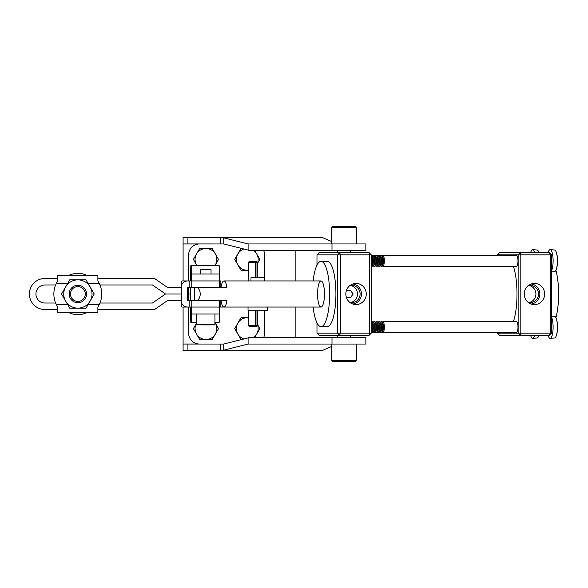 <?xml version="1.0" encoding="UTF-8"?>
<svg xmlns="http://www.w3.org/2000/svg" width="588" height="588" viewBox="0 0 588 588"><rect width="100%" height="100%" fill="white"/><g stroke="black" fill="none" stroke-linecap="round" stroke-linejoin="round"><path stroke-width="0.88" d="M200.361 273.986L200.361 269.627L211.026 269.627L211.026 273.986M196.451 314.014L196.451 324.356L214.943 324.356L214.399 324.899L201.258 324.899M190.475 273.986L190.475 280.946L190.813 265.717L191.585 265.717L191.879 280.946M220.845 287.473L220.845 280.946L191.629 280.946L191.541 272.678L190.85 272.678L190.74 280.946M219.302 273.986L219.214 265.717L191.585 265.717M219.508 273.986L219.508 280.946L219.508 273.986L191.879 273.986M191.541 272.678L190.85 272.678M321.019 280.946A13.054 3.44 -90 0 0 317.571 294A13.054 3.44 -90 0 0 321.019 307.054A13.054 3.44 -90 0 0 324.458 294A13.054 3.44 -90 0 0 321.019 280.946L223.954 280.946A13.054 3.44 90 0 0 220.97 287.473L197.84 287.473C201.023 291.817 201.023 296.168 197.84 300.527L226.939 300.527A13.054 3.44 90 0 1 223.954 307.054L191.629 307.054L191.541 315.322L190.85 315.322L190.74 307.054M191.541 315.322L190.85 315.322M190.475 314.014L190.475 307.054L190.813 322.283L191.585 322.283L191.879 307.054M219.302 314.014L219.214 322.283L214.943 322.283M196.451 322.283L191.585 322.283M219.508 314.014L219.508 307.054L219.508 314.014L191.879 314.014M97.88 309.56L154.482 309.56L167.536 300.527L181.126 300.527A6.527 6.527 -90 0 0 187.653 307.054L191.776 307.054L191.769 300.527L194.621 300.527L194.621 287.473L191.769 287.473L191.776 280.946L187.653 280.946A6.527 6.527 -90 0 0 181.126 287.473L167.536 287.473L154.482 278.44L97.88 278.44M223.954 280.946A13.054 3.44 90 0 1 226.939 287.473L189.828 287.473L189.828 280.946L181.81 280.946L181.81 284.563M181.81 303.437L181.81 307.054L189.828 307.054L189.828 300.527L220.97 300.527A13.054 3.44 90 0 0 223.954 307.054L321.019 307.054M189.828 287.473L187.653 287.473L187.653 300.527L189.828 300.527M188.234 287.473L188.234 300.527M181.126 300.527L181.501 300.527L181.126 300.527L181.126 287.473M68.737 275.463A20.668 20.668 0 0 1 87.024 275.463M87.024 312.537A20.668 20.668 0 0 1 68.737 312.537M101.731 294A24.02 24.02 0 0 0 99.21 283.298L97.88 280.954L97.88 275.463L57.712 275.463L57.712 280.954L56.374 283.298A24.02 24.02 0 0 0 56.374 304.702L57.712 307.046L57.712 312.537L97.88 312.537L97.88 307.046L99.21 304.702A24.02 24.02 0 0 0 101.731 294M77.881 301.401A7.401 7.401 0 0 0 85.282 294A7.401 7.401 0 0 0 77.881 286.599A7.401 7.401 0 0 0 70.487 294A7.401 7.401 0 0 0 77.881 301.401M77.881 285.298A8.702 8.702 0 0 1 86.583 294A8.702 8.702 0 0 1 77.881 302.702A8.702 8.702 0 0 1 69.178 294A8.702 8.702 0 0 1 77.881 285.298M86.046 308.141L69.715 308.141L61.549 294L69.715 279.859L86.046 279.859L94.212 294L90.133 301.071A14.141 14.141 0 0 0 77.881 279.859A14.141 14.141 0 0 0 65.635 301.071A14.141 14.141 0 0 0 90.133 301.071L86.046 308.141M350.632 337.519L350.632 335.344M337.578 337.519L337.578 335.344M350.632 252.656L350.632 250.481M337.578 252.656L337.578 250.481M197.076 265.717A10.878 10.878 0 0 1 205.94 248.526A10.878 10.878 0 0 1 215.362 264.843L218.501 259.404L215.362 253.965L212.217 248.526L205.94 248.526A10.878 10.878 0 0 1 215.362 253.965M331.698 360.363L356.504 360.363L355.417 361.451L332.786 361.451L331.698 360.363L331.698 344.046L248.099 344.046L248.107 337.519L365.861 337.519L365.861 344.046L248.107 344.046L248.099 337.931L223.756 344.039L220.324 344.046L220.324 350.573L183.088 350.573L183.088 307.054M356.504 360.363L356.504 344.046M331.698 227.637L332.786 226.549L355.417 226.549L356.504 227.637L331.698 227.637L331.698 243.954L248.099 243.954L248.107 250.481L248.107 243.954L365.861 243.954L365.861 250.481L332 250.481L332 243.954M356.504 227.637L356.504 243.954M250.98 280.946L250.98 277.683L264.688 277.683L264.688 280.946M267.621 307.054L267.621 310.317L248.04 310.317L248.04 307.054M257.287 263.828L259.837 259.404L256.699 253.965A10.878 10.878 0 0 0 253.509 250.481A10.878 10.878 0 0 1 257.287 263.667M241.955 248.526L240.999 248.526L234.715 259.404L240.999 270.282L247.276 270.282A10.878 10.878 0 0 1 243.991 249.033M248.364 270.282L247.276 270.282A10.878 10.878 0 0 0 248.364 270.23M256.699 253.965L254.692 250.481M188.638 280.946L188.638 254.832A10.878 10.878 0 0 1 199.516 243.954M263.667 250.481A10.878 10.878 0 0 1 264.578 254.832L264.578 277.683M199.516 344.046A10.878 10.878 0 0 1 188.638 333.168L188.638 307.054M264.578 310.317L264.578 333.168A10.878 10.878 0 0 1 263.667 337.519M331.698 241.536L322.996 237.846L322.988 237.427L220.324 237.427L223.756 237.846L223.756 243.961L248.099 250.069M248.099 344.046L223.756 350.154L220.324 350.573L322.988 350.573L322.996 350.154L331.698 346.464M295.147 250.481L295.147 280.946M295.147 307.054L295.147 337.519M220.324 243.954L220.324 237.427L183.088 237.427L183.088 243.954L223.756 243.961M322.996 237.846L223.756 237.846L248.099 243.954M248.107 250.481L332 250.481M322.996 350.154L223.756 350.154L223.756 344.039M248.107 337.519L248.099 337.931M220.324 344.046L183.088 344.046M183.088 280.946L183.088 243.954M214.804 265.717A10.878 10.878 0 0 0 215.362 264.843M205.94 248.526L199.655 248.526L193.379 259.404L197.017 265.717M243.991 338.967A10.878 10.878 0 0 1 248.364 317.77M253.509 337.519A10.878 10.878 0 0 0 256.699 334.035L259.837 328.596L257.39 324.348M257.287 324.333A10.878 10.878 0 0 1 256.699 334.035L254.692 337.519M248.364 317.718L240.999 317.718L234.715 328.596L240.999 339.474L241.955 339.474M214.943 322.489A10.878 10.878 0 0 1 215.362 334.035L218.501 328.596L214.943 322.43M196.517 323.157L193.379 328.596L199.655 339.474L205.94 339.474A10.878 10.878 0 0 1 196.451 323.275M205.94 339.474A10.878 10.878 0 0 0 215.362 334.035L212.217 339.474L205.94 339.474M544.657 294A10.584 10.209 90 0 0 533.287 283.489A10.584 10.209 90 0 0 524.246 294A10.584 10.209 90 0 0 533.287 304.51A10.584 10.209 90 0 0 544.657 294M531.192 304.025A10.084 9.724 90 0 0 531.192 283.975M528.149 302.328A8.592 8.291 90 0 0 538.498 294A8.592 8.291 90 0 0 528.149 285.672M528.899 302.489A8.592 8.291 90 0 0 528.899 285.511M366.265 294A10.584 10.209 90 0 0 354.887 283.489A10.584 10.209 90 0 0 345.847 294A10.584 10.209 90 0 0 354.887 304.51A10.584 10.209 90 0 0 366.265 294M352.793 304.025A10.084 9.724 90 0 0 352.793 283.975M349.757 302.328A8.592 8.291 90 0 0 360.099 294A8.592 8.291 90 0 0 349.757 285.672M350.507 302.489A8.592 8.291 90 0 0 350.507 285.511M346.383 297.374L350.595 297.366L353.182 294L350.595 290.634L346.383 290.626M513.353 266.261A34.81 9.18 90 0 1 513.353 321.739M371.219 325.877A5.439 1.433 90 0 1 371.219 328.486M372.616 323.047A4.469 1.176 90 0 1 372.623 323.062L372.072 322.173A5.439 1.433 90 0 0 372.057 322.151A5.439 1.433 90 0 0 371.506 321.739L371.219 321.739A5.439 1.433 90 0 1 371.682 322.151A5.439 1.433 90 0 1 372.461 329.258A5.439 1.433 90 0 1 371.219 332.61L372.814 332.624A5.439 1.433 90 0 1 372.27 332.205A5.439 1.433 90 0 1 372.255 332.191A5.439 1.433 90 0 1 372.241 332.169L372.16 332.036M372.072 322.173A5.439 1.433 90 0 1 372.836 329.258A5.439 1.433 90 0 1 372.072 332.191A5.439 1.433 90 0 1 371.506 332.624M372.16 322.327L372.255 322.173A5.439 1.433 90 0 1 372.814 321.739A5.439 1.433 90 0 1 373.365 322.151A5.439 1.433 90 0 1 374.144 329.258A5.439 1.433 90 0 1 372.814 332.624L374.497 332.624A5.439 1.433 90 0 1 373.946 332.205A5.439 1.433 90 0 1 373.939 332.191A5.439 1.433 90 0 1 373.924 332.169L373.843 332.036M372.814 321.739L373.189 321.739A5.439 1.433 90 0 1 373.733 322.151A5.439 1.433 90 0 1 373.748 322.173A5.439 1.433 90 0 1 374.512 329.258A5.439 1.433 90 0 1 373.748 332.191A5.439 1.433 90 0 1 373.189 332.624M373.843 322.327L373.939 322.173A5.439 1.433 90 0 1 374.497 321.739A5.439 1.433 90 0 1 375.041 322.151A5.439 1.433 90 0 1 375.82 329.258A5.439 1.433 90 0 1 374.497 332.624L376.173 332.624A5.439 1.433 90 0 1 375.629 332.205A5.439 1.433 90 0 1 375.614 332.191A5.439 1.433 90 0 1 375.6 332.169M374.497 321.739L374.865 321.739A5.439 1.433 90 0 1 375.416 322.151A5.439 1.433 90 0 1 375.431 322.173A5.439 1.433 90 0 1 376.195 329.258A5.439 1.433 90 0 1 375.431 332.191A5.439 1.433 90 0 1 374.865 332.624M375.519 322.327L375.614 322.173A5.439 1.433 90 0 1 376.173 321.739A5.439 1.433 90 0 1 376.724 322.151A5.439 1.433 90 0 1 377.503 329.258A5.439 1.433 90 0 1 376.173 332.624L377.856 332.624A5.439 1.433 90 0 1 377.305 332.205A5.439 1.433 90 0 1 377.29 332.191A5.439 1.433 90 0 1 377.283 332.169L377.202 332.036M376.173 321.739L376.548 321.739A5.439 1.433 90 0 1 377.092 322.151A5.439 1.433 90 0 1 377.106 322.173A5.439 1.433 90 0 1 377.871 329.258A5.439 1.433 90 0 1 377.106 332.191A5.439 1.433 90 0 1 376.548 332.624M377.202 322.327L377.29 322.173A5.439 1.433 90 0 1 377.856 321.739A5.439 1.433 90 0 1 378.4 322.151A5.439 1.433 90 0 1 379.179 329.258A5.439 1.433 90 0 1 377.856 332.624L379.532 332.624A5.439 1.433 90 0 1 378.988 332.205A5.439 1.433 90 0 1 378.973 332.191A5.439 1.433 90 0 1 378.959 332.169L378.878 332.036M377.856 321.739L378.224 321.739A5.439 1.433 90 0 1 378.775 322.151A5.439 1.433 90 0 1 378.782 322.173A5.439 1.433 90 0 1 379.554 329.258A5.439 1.433 90 0 1 378.782 332.191A5.439 1.433 90 0 1 378.224 332.624M378.878 322.327L378.973 322.173A5.439 1.433 90 0 1 379.532 321.739A5.439 1.433 90 0 1 380.083 322.151A5.439 1.433 90 0 1 380.862 329.258A5.439 1.433 90 0 1 379.532 332.624L381.215 332.624A5.439 1.433 90 0 1 380.664 332.205A5.439 1.433 90 0 1 380.649 332.191A5.439 1.433 90 0 1 380.642 332.169L380.561 332.036M379.532 321.739L379.907 321.739A5.439 1.433 90 0 1 380.451 322.151A5.439 1.433 90 0 1 380.465 322.173A5.439 1.433 90 0 1 381.23 329.258A5.439 1.433 90 0 1 380.465 332.191A5.439 1.433 90 0 1 379.907 332.624M380.561 322.327L380.649 322.173A5.439 1.433 90 0 1 381.215 321.739A5.439 1.433 90 0 1 381.759 322.151A5.439 1.433 90 0 1 382.538 329.258A5.439 1.433 90 0 1 381.215 332.624L382.891 332.624A5.439 1.433 90 0 1 382.34 332.205A5.439 1.433 90 0 1 382.332 332.191A5.439 1.433 90 0 1 382.318 332.169M381.215 321.739L381.583 321.739A5.439 1.433 90 0 1 382.134 322.151A5.439 1.433 90 0 1 382.141 322.173A5.439 1.433 90 0 1 382.906 329.258A5.439 1.433 90 0 1 382.141 332.191A5.439 1.433 90 0 1 381.583 332.624M382.237 322.327L382.332 322.173A5.439 1.433 90 0 1 382.891 321.739A5.439 1.433 90 0 1 383.442 322.151A5.439 1.433 90 0 1 384.214 329.258A5.439 1.433 90 0 1 382.891 332.624L516.558 332.624A5.439 1.433 -90 0 0 517.881 329.258A5.439 1.433 -90 0 0 516.558 321.739L382.891 321.739M551.713 316.116L554.616 316.373A10.804 2.852 90 0 1 555.638 317.189A10.804 2.852 90 0 1 556.402 318.983A10.804 2.852 90 0 1 557.181 331.309A10.804 2.852 90 0 1 556.402 335.38A10.804 2.852 90 0 1 554.616 337.982L550.228 338.387A11.209 2.955 90 0 1 550.162 338.387A11.209 2.955 90 0 1 550.148 338.387A11.209 2.955 90 0 1 548.112 335.344M497.477 332.624L497.477 333.168L518.138 333.168L518.138 254.832L497.477 254.832L499.572 252.656L549.618 252.656L551.713 254.832L551.713 317.704A11.209 2.955 90 0 1 552.867 331.463A11.209 2.955 90 0 1 550.14 338.387L550.162 338.387M551.713 317.66A11.209 2.955 90 0 1 552.889 331.463A11.209 2.955 90 0 1 550.228 338.387M538.902 335.38A27.93 27.93 0 0 0 538.909 335.344A10.804 2.852 90 0 1 538.902 335.38A10.804 2.852 90 0 1 537.109 337.982L532.728 338.387A11.209 2.955 90 0 1 532.654 338.387A11.209 2.955 90 0 1 532.647 338.387L532.632 338.387A11.209 2.955 90 0 1 530.611 335.344M530.611 252.656A11.209 2.955 90 0 1 532.632 249.613L532.654 249.613A11.209 2.955 90 0 1 532.654 249.613A11.209 2.955 90 0 1 532.728 249.613L537.109 250.018A10.804 2.852 90 0 1 538.13 250.833A10.804 2.852 90 0 1 538.902 252.619A10.804 2.852 90 0 1 538.909 252.656A27.93 27.93 0 0 0 538.902 252.619M532.728 249.613A11.209 2.955 90 0 1 534.683 252.656A11.209 2.955 90 0 0 532.632 249.613M371.219 257.331A4.469 1.176 90 0 1 371.645 260.036A4.469 1.176 90 0 1 371.219 264.306M371.506 255.376L371.219 255.376A5.439 1.433 90 0 1 372.549 259.867A5.439 1.433 90 0 1 371.388 266.173A5.439 1.433 90 0 1 371.219 266.246L371.506 266.261A5.439 1.433 90 0 0 371.763 266.173A5.439 1.433 90 0 0 372.072 265.827A5.439 1.433 90 0 0 372.924 259.867A5.439 1.433 90 0 0 372.072 255.809A5.439 1.433 90 0 0 371.506 255.376L372.814 255.376A5.439 1.433 90 0 1 374.233 259.867A5.439 1.433 90 0 1 373.071 266.173A5.439 1.433 90 0 1 372.814 266.261A5.439 1.433 90 0 1 372.255 265.827L372.16 265.673M371.219 259.514A5.439 1.433 90 0 1 371.241 259.867A5.439 1.433 90 0 1 371.219 262.123M372.072 255.809L372.623 256.706A4.469 1.176 90 0 1 373.321 260.036A4.469 1.176 90 0 1 372.623 264.938L372.072 265.827M372.16 255.964L372.255 255.809A5.439 1.433 90 0 1 372.564 255.464A5.439 1.433 90 0 1 372.814 255.376L373.189 255.376A5.439 1.433 90 0 1 373.748 255.809A5.439 1.433 90 0 1 374.6 259.867A5.439 1.433 90 0 1 373.748 265.827A5.439 1.433 90 0 1 373.439 266.173A5.439 1.433 90 0 1 373.189 266.261L372.814 266.261M373.748 255.809L374.299 256.706A4.469 1.176 90 0 1 375.004 260.036A4.469 1.176 90 0 1 374.299 264.938L373.748 265.827M373.843 255.964L373.939 255.809A5.439 1.433 90 0 1 374.247 255.464A5.439 1.433 90 0 1 374.497 255.376A5.439 1.433 90 0 1 375.908 259.867A5.439 1.433 90 0 1 374.747 266.173A5.439 1.433 90 0 1 374.497 266.261A5.439 1.433 90 0 1 373.939 265.827L373.843 265.673M373.189 255.376L374.865 255.376A5.439 1.433 90 0 1 375.431 255.809A5.439 1.433 90 0 1 376.276 259.867A5.439 1.433 90 0 1 375.431 265.827A5.439 1.433 90 0 1 375.122 266.173A5.439 1.433 90 0 1 374.865 266.261L374.497 266.261M375.431 255.809L375.982 256.706A4.469 1.176 90 0 1 376.68 260.036A4.469 1.176 90 0 1 375.982 264.938L375.431 265.827M375.519 255.964L375.614 255.809A5.439 1.433 90 0 1 375.923 255.464A5.439 1.433 90 0 1 376.173 255.376A5.439 1.433 90 0 1 377.584 259.867A5.439 1.433 90 0 1 376.423 266.173A5.439 1.433 90 0 1 376.173 266.261A5.439 1.433 90 0 1 375.614 265.827L375.519 265.673M374.865 255.376L376.548 255.376A5.439 1.433 90 0 1 377.106 255.809A5.439 1.433 90 0 1 377.959 259.867A5.439 1.433 90 0 1 377.106 265.827A5.439 1.433 90 0 1 376.798 266.173A5.439 1.433 90 0 1 376.548 266.261L376.173 266.261M377.106 255.809L377.658 256.706A4.469 1.176 90 0 1 378.363 260.036A4.469 1.176 90 0 1 377.658 264.938L377.106 265.827M377.202 255.964L377.29 255.809A5.439 1.433 90 0 1 377.599 255.464A5.439 1.433 90 0 1 377.856 255.376A5.439 1.433 90 0 1 379.267 259.867A5.439 1.433 90 0 1 378.106 266.173A5.439 1.433 90 0 1 377.856 266.261A5.439 1.433 90 0 1 377.29 265.827L377.202 265.673M376.548 255.376L378.224 255.376A5.439 1.433 90 0 1 378.782 255.809A5.439 1.433 90 0 1 379.635 259.867A5.439 1.433 90 0 1 378.782 265.827A5.439 1.433 90 0 1 378.474 266.173A5.439 1.433 90 0 1 378.224 266.261L377.856 266.261M378.782 255.809L379.341 256.706A4.469 1.176 90 0 1 380.039 260.036A4.469 1.176 90 0 1 379.341 264.938L378.782 265.827M378.878 255.964L378.973 255.809A5.439 1.433 90 0 1 379.282 255.464A5.439 1.433 90 0 1 379.532 255.376A5.439 1.433 90 0 1 380.943 259.867A5.439 1.433 90 0 1 379.782 266.173A5.439 1.433 90 0 1 379.532 266.261A5.439 1.433 90 0 1 378.973 265.827L378.878 265.673M378.224 255.376L379.907 255.376A5.439 1.433 90 0 1 380.465 255.809A5.439 1.433 90 0 1 381.318 259.867A5.439 1.433 90 0 1 380.465 265.827A5.439 1.433 90 0 1 380.157 266.173A5.439 1.433 90 0 1 379.907 266.261L379.532 266.261M380.465 255.809L381.017 256.706A4.469 1.176 90 0 1 381.722 260.036A4.469 1.176 90 0 1 381.017 264.938L380.465 265.827M380.561 255.964L380.649 255.809A5.439 1.433 90 0 1 380.958 255.464A5.439 1.433 90 0 1 381.215 255.376A5.439 1.433 90 0 1 382.626 259.867A5.439 1.433 90 0 1 381.465 266.173A5.439 1.433 90 0 1 381.215 266.261A5.439 1.433 90 0 1 380.649 265.827L380.561 265.673M379.907 255.376L381.583 255.376A5.439 1.433 90 0 1 382.141 255.809A5.439 1.433 90 0 1 382.994 259.867A5.439 1.433 90 0 1 382.141 265.827A5.439 1.433 90 0 1 381.832 266.173A5.439 1.433 90 0 1 381.583 266.261L381.215 266.261M382.141 255.809L382.7 256.706A4.469 1.176 90 0 1 383.398 260.036A4.469 1.176 90 0 1 382.7 264.938L382.141 265.827M382.237 255.964L382.332 255.809A5.439 1.433 90 0 1 382.641 255.464A5.439 1.433 90 0 1 382.891 255.376A5.439 1.433 90 0 1 384.302 259.867A5.439 1.433 90 0 1 383.141 266.173A5.439 1.433 90 0 1 382.891 266.261A5.439 1.433 90 0 1 382.332 265.827L382.237 265.673M382.891 266.261L516.558 266.261A5.439 1.433 -90 0 0 516.808 266.173A5.439 1.433 -90 0 0 517.984 260.337A5.439 1.433 -90 0 0 516.558 255.376L381.583 255.376M548.112 252.656A11.209 2.955 90 0 1 549.618 249.79A11.209 2.955 90 0 1 550.14 249.613A11.209 2.955 90 0 1 550.162 249.613A11.209 2.955 90 0 1 550.228 249.613L554.616 250.018A10.804 2.852 90 0 1 556.402 252.619A10.804 2.852 90 0 1 557.351 258.926A10.804 2.852 90 0 1 556.402 269.017A10.804 2.852 90 0 1 555.043 271.458A10.804 2.852 90 0 1 554.616 271.627L551.713 271.884M555.91 270.304A32.634 8.607 90 0 1 555.91 317.696M313.125 307.054A32.634 8.607 -90 0 0 321.019 326.634L327.31 326.634A32.634 8.607 -90 0 0 335.917 294A32.634 8.607 -90 0 0 327.31 261.366L321.019 261.366A32.634 8.607 -90 0 0 313.125 280.946M321.019 326.634A32.634 8.607 -90 0 0 329.625 294A32.634 8.607 -90 0 0 321.019 261.366M316.983 254.832L319.078 252.656L369.124 252.656L371.219 254.832L371.219 333.168L369.698 333.168L369.698 254.832L340.312 254.832L340.312 333.168L369.698 333.168L369.124 335.344L319.078 335.344L316.983 333.168L337.644 333.168L337.644 254.832L316.983 254.832L316.983 265.166M316.983 322.834L316.983 333.168M339.739 252.656L337.644 254.832L340.312 254.832L339.739 252.656M337.644 333.168L339.739 335.344L340.312 333.168L337.644 333.168M369.124 252.656L369.698 254.832L371.219 254.832M369.124 335.344L371.219 333.168M549.618 335.344L551.713 333.168L550.192 333.168L550.192 254.832L520.806 254.832L520.806 333.168L550.192 333.168L549.618 335.344L499.572 335.344L497.477 333.168M497.477 254.832L497.477 255.376M520.233 252.656L518.138 254.832L520.806 254.832L520.233 252.656M518.138 333.168L520.233 335.344L520.806 333.168L518.138 333.168M549.618 252.656L550.192 254.832L551.713 254.832M551.713 317.704L551.713 333.168M550.228 249.613A11.209 2.955 90 0 1 553.014 257.882A11.209 2.955 90 0 1 551.713 270.34M550.14 249.613L550.162 249.613A11.209 2.955 90 0 1 552.977 257.706A11.209 2.955 90 0 1 551.713 270.296M532.632 338.387A11.209 2.955 90 0 0 534.661 335.344A11.209 2.955 90 0 1 532.728 338.387M382.685 323.047A4.469 1.176 90 0 1 382.7 323.062A4.469 1.176 90 0 1 383.413 327.178A4.469 1.176 90 0 1 382.7 331.294L382.141 332.191M381.009 323.047A4.469 1.176 90 0 1 381.017 323.062A4.469 1.176 90 0 1 381.737 327.178A4.469 1.176 90 0 1 381.017 331.294L380.465 332.191M379.326 323.047A4.469 1.176 90 0 1 379.341 323.062A4.469 1.176 90 0 1 380.061 327.178A4.469 1.176 90 0 1 379.341 331.294L378.782 332.191M377.65 323.047A4.469 1.176 90 0 1 377.658 323.062A4.469 1.176 90 0 1 378.378 327.178A4.469 1.176 90 0 1 377.658 331.294L377.106 332.191M375.975 323.047A4.469 1.176 90 0 1 375.982 323.062A4.469 1.176 90 0 1 376.702 327.178A4.469 1.176 90 0 1 375.982 331.294L375.431 332.191M374.291 323.047A4.469 1.176 90 0 1 374.299 323.062A4.469 1.176 90 0 1 375.019 327.178A4.469 1.176 90 0 1 374.299 331.294L373.748 332.191M372.623 323.062A4.469 1.176 90 0 1 373.343 327.178A4.469 1.176 90 0 1 372.623 331.294L372.072 332.191M371.219 323.694A4.469 1.176 90 0 1 371.219 330.669M190.328 287.473L190.328 300.527M57.712 278.44L44.96 278.44A15.56 15.56 0 0 0 29.4 294A15.56 15.56 0 0 0 44.96 309.56L57.712 309.56M55.625 284.967L44.96 284.967A9.033 9.033 0 0 0 35.927 294A9.033 9.033 0 0 0 44.96 303.033L55.625 303.033M99.967 303.033L152.439 303.033L165.5 294L152.439 284.967L99.967 284.967M190.328 294L188.234 294L190.328 294M181.126 294L165.5 294L181.126 294M257.287 325.546L256.199 326.634L255.28 326.634L256 325.546L257.287 325.546L257.287 310.317M255.508 325.546L254.788 326.634L249.452 326.634L248.364 325.546L255.508 325.546L255.508 310.317M250.29 261.366L254.788 261.366L255.508 262.454L248.364 262.454L249.452 261.366L250.29 261.366M254.788 261.366L256.199 261.366L257.287 262.454L256 262.454L256 277.683M254.788 326.634L255.28 326.634M256 310.317L256 325.546M255.508 277.683L255.508 262.454M255.207 261.366L255.207 261.998M255.207 326.002L255.207 326.634M256 262.454L255.28 261.366M181.501 300.527L181.501 287.473M67.73 283.298L56.374 283.298M99.21 283.298L88.031 283.298M56.374 304.702L67.73 304.702M88.031 304.702L99.21 304.702M332 337.519L332 344.046M187.917 243.954L187.917 237.427M187.917 344.046L187.917 350.573M198.832 243.976L183.088 243.976M198.832 344.024L183.088 344.024M214.943 314.014L214.943 324.356M196.451 324.356L196.995 324.899M220.845 307.054L220.845 300.527M219.618 287.473L219.618 280.946M219.618 307.054L219.618 300.527M556.402 335.38A27.93 27.93 0 0 0 556.402 318.983M556.402 269.017A27.93 27.93 0 0 0 556.402 252.619M382.7 323.062L382.141 322.173M381.017 323.062L380.465 322.173M379.341 323.062L378.782 322.173M377.658 323.062L377.106 322.173M375.982 323.062L375.431 322.173M374.299 323.062L373.748 322.173M257.287 277.683L257.287 262.454M248.364 325.546L248.364 310.317M248.364 280.946L248.364 262.454"/></g></svg>
